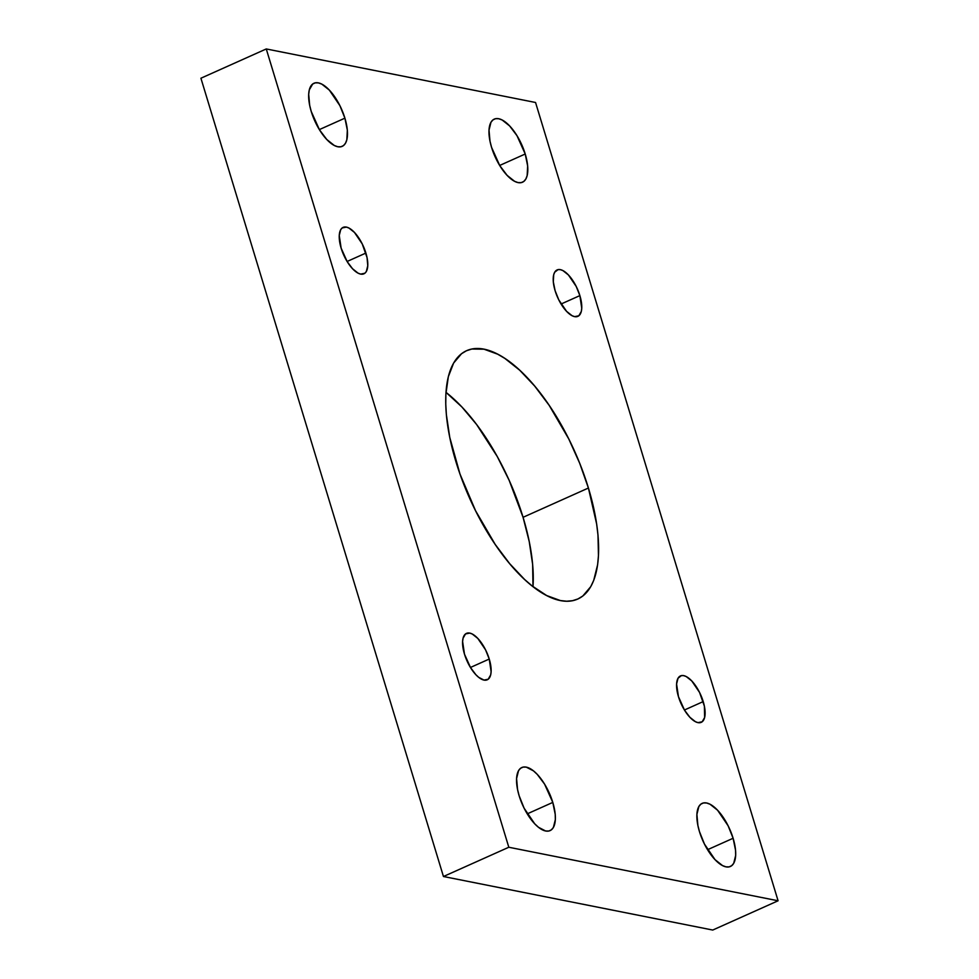 <?xml version="1.0" encoding="UTF-8"?>
<svg xmlns="http://www.w3.org/2000/svg" width="979" height="979" viewBox="0 0 979 979"><rect width="100%" height="100%" fill="white"/><g stroke="black" fill="none" stroke-linecap="round" stroke-linejoin="round"><path stroke-width="1.47" d="M455.933 461.696A136.044 57.492 -114.1 0 1 466.567 350.702A136.044 57.492 -114.1 0 1 588.416 488.031L523.067 517.304A136.044 57.492 65.9 0 0 445.996 392.359L461.88 406.958L476.663 424.58L497.246 456.508L509.129 480.261L523.067 517.304L529.235 541.571L532.637 564.393L533.004 586.641A136.044 57.492 65.9 0 0 523.067 517.304L588.416 488.031L596.639 523.949L597.985 535.121L598.463 555.631L597.606 564.773L593.715 580.363L590.729 586.678L582.799 596.015L577.94 598.952L572.544 600.69L566.67 601.228L560.355 600.543L546.698 595.562L532.099 585.931L524.622 579.495L509.667 563.659L495.19 544.41L475.586 510.793L459.995 474.081L449.765 437.429L446.363 414.606L445.763 404.009L445.886 394.096L448.333 376.695L453.632 363.05L461.55 353.713L466.408 350.776L471.805 349.038L483.993 349.197L497.65 354.178L504.87 358.424L519.727 370.233L534.681 386.069L549.158 405.318L568.762 438.935L579.69 463.263L588.416 488.031A136.044 57.492 -114.1 0 1 577.781 599.026A136.044 57.492 -114.1 0 1 455.933 461.696M491.556 147.315A34.571 14.612 -114.1 0 1 494.26 119.12A34.571 14.612 -114.1 0 1 525.221 154.009L499.682 165.451L525.221 154.009L527.657 165.977L527.155 175.608L525.809 179.071L523.789 181.445L521.183 182.632L518.087 182.596L514.624 181.335L507.11 175.351L499.779 165.622L491.556 147.315L489.989 141.147L489.01 130.146L490.968 122.253L492.988 119.879L495.594 118.692L498.69 118.728L502.154 120.001L509.667 125.973L516.998 135.702L525.221 154.009A34.571 14.612 -114.1 0 1 522.517 182.216A34.571 14.612 -114.1 0 1 491.556 147.315M311.236 111.471A34.571 14.612 -114.1 0 1 313.941 83.264A34.571 14.612 -114.1 0 1 344.902 118.165L319.362 129.595L344.902 118.165L347.337 130.121L346.835 139.764L345.489 143.228L343.47 145.602L340.863 146.789L337.767 146.74L334.304 145.479L326.79 139.507L319.46 129.766L311.236 111.471L309.67 105.304L308.691 94.29L309.303 89.872L312.668 84.035L315.275 82.848L318.371 82.885L321.834 84.145L329.348 90.117L339.909 105.683L344.902 118.165A34.571 14.612 -114.1 0 1 342.197 146.36A34.571 14.612 -114.1 0 1 311.236 111.471M699.447 831.575A34.571 14.612 -114.1 0 1 702.151 803.367A34.571 14.612 -114.1 0 1 733.112 838.269L707.572 849.699L733.112 838.269L735.547 850.225L735.67 855.438L733.699 863.331L731.68 865.693L729.074 866.892L725.977 866.843L722.514 865.583L715 859.611L704.439 844.045L699.447 831.575L697.88 825.407L696.901 814.393L698.859 806.512L700.878 804.138L703.485 802.951L706.581 802.988L710.044 804.249L717.57 810.22L728.119 825.786L733.112 838.269A34.571 14.612 -114.1 0 1 730.407 866.464A34.571 14.612 -114.1 0 1 699.447 831.575M519.127 795.719A34.571 14.612 -114.1 0 1 521.831 767.524A34.571 14.612 -114.1 0 1 552.792 802.413L527.253 813.855L552.792 802.413L555.228 814.381L555.35 819.594L553.38 827.475L551.361 829.849L548.754 831.036L545.658 831L538.487 827.292L534.681 823.755L524.12 808.201L519.127 795.719L517.561 789.551L516.582 778.55L518.54 770.657L520.559 768.282L523.165 767.095L526.261 767.132L533.445 770.852L537.251 774.377L544.569 784.106L552.792 802.413A34.571 14.612 -114.1 0 1 550.088 830.608A34.571 14.612 -114.1 0 1 519.127 795.719M464.474 654.131A25.43 10.745 -114.1 0 1 466.469 633.376A25.43 10.745 -114.1 0 1 489.243 659.051L470.446 667.47L489.243 659.051A25.43 10.745 -114.1 0 1 487.261 679.793A25.43 10.745 -114.1 0 1 464.474 654.131L462.602 641.49L463.055 638.235L465.527 633.939L469.724 633.095L472.27 634.025L477.801 638.418L485.572 649.872L489.243 659.051L491.115 671.692L490.663 674.947L488.191 679.23L483.993 680.087L478.719 677.358L475.916 674.751L470.532 667.592L464.474 654.131M341.133 248.14A25.43 10.745 -114.1 0 1 343.115 227.385A25.43 10.745 -114.1 0 1 365.889 253.059L347.104 261.479L365.889 253.059A25.43 10.745 -114.1 0 1 363.907 273.814A25.43 10.745 -114.1 0 1 341.133 248.14L339.248 235.498L340.692 229.698L342.173 227.948L346.37 227.104L348.928 228.034L354.459 232.439L362.218 243.881L367.052 257.599L367.774 265.701L366.33 271.501L364.849 273.251L360.651 274.096L358.094 273.165L352.562 268.76L347.178 261.601L341.133 248.14M678.459 696.669A25.43 10.745 -114.1 0 1 680.442 675.926A25.43 10.745 -114.1 0 1 703.216 701.588L684.431 710.008L703.216 701.588A25.43 10.745 -114.1 0 1 701.233 722.343A25.43 10.745 -114.1 0 1 678.459 696.669L676.575 684.027L678.031 678.227L681.421 675.608L683.697 675.645L686.255 676.575L691.786 680.968L699.544 692.422L704.378 706.128L704.647 717.485L702.176 721.78L697.978 722.624L695.42 721.694L689.901 717.301L684.505 710.142L678.459 696.669M555.105 290.677A25.43 10.745 -114.1 0 1 557.1 269.935A25.43 10.745 -114.1 0 1 579.874 295.609L561.077 304.016L579.874 295.609A25.43 10.745 -114.1 0 1 577.879 316.352A25.43 10.745 -114.1 0 1 555.105 290.677L553.319 281.879L553.686 274.793L554.677 272.235L558.079 269.617L560.355 269.653L562.901 270.583L568.432 274.977L576.203 286.431L579.874 295.609L581.746 308.238L581.293 311.493L578.822 315.789L574.624 316.633L572.079 315.703L566.547 311.31L558.776 299.855L555.105 290.677M508.811 847.251L443.45 876.511L200.915 78.222L266.264 48.95L508.811 847.251L778.085 900.778L535.55 102.489L266.264 48.95L200.915 78.222L443.45 876.511L508.811 847.251L778.085 900.778L712.736 930.05L778.085 900.778L535.55 102.489L266.264 48.95L508.811 847.251M712.736 930.05L443.45 876.511L712.736 930.05"/></g></svg>
